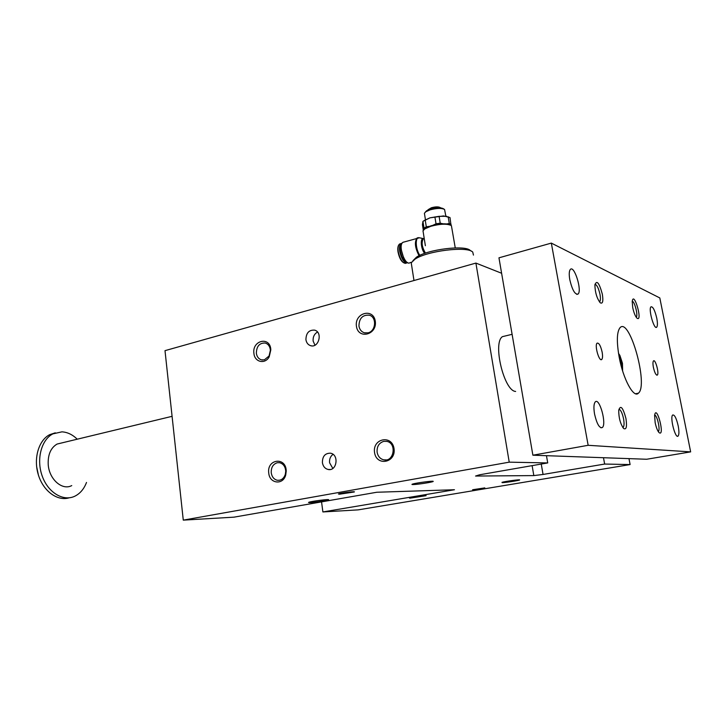 <?xml version="1.0" encoding="UTF-8"?>
<svg xmlns="http://www.w3.org/2000/svg" width="727" height="727" viewBox="0 0 727 727"><rect width="100%" height="100%" fill="white"/><g stroke="black" fill="none" stroke-linecap="round" stroke-linejoin="round"><path stroke-width="1.09" d="M543.051 474.458L604.646 464.053L630.1 464.562L358.166 509.872L322.888 511.944L454.448 489.744L376.786 492.252L233.958 517.161L183.277 520.132L509.227 462.163L547.722 462.926L479.538 474.795L475.558 476.04L533.827 475.594L543.051 474.458L541.251 464.053M603.474 457.71L604.646 464.053M423.959 220.626L429.948 217.846L422.941 221.344L422.432 224.661L423.314 230.25M433.019 225.234L436.018 223.789L440.226 223.198L439.108 216.319L429.948 217.846L443.552 215.928L449.995 217.537L451.013 225.343M439.108 216.319L446.751 216.319M444.061 209.158L443.415 208.74C440.735 207.359 436.364 207.486 430.302 209.112L426.549 210.794L425.268 212.175M429.348 226.351L426.295 226.779L425.204 219.936M423.95 229.568L424.023 228.178L426.295 226.779M424.023 228.178L422.941 221.344M436.018 223.789L434.91 216.91M455.256 247.907L451.403 225.615C447.332 223.534 440.48 223.752 430.857 226.27L424.886 228.86L423.005 230.795L423.223 232.177M424.241 238.61L425.368 245.726M423.85 238.683L423.314 238.838C421.233 242.409 421.951 247.171 425.477 253.123M423.723 238.647L423.514 238.61C419.997 237.802 420.824 248.898 424.65 253.414M440.671 207.877L440.644 207.849C438.726 206.859 435.591 206.95 431.247 208.113L427.712 210.13M440.317 207.64L440.117 207.513C438.336 206.595 435.428 206.668 431.393 207.758L428.076 209.703M401.322 249.924L403.521 257.485M401.786 243.827C400.35 244.935 399.895 247.416 400.404 251.269C401.813 257.849 404.067 261.538 407.175 262.347M404.012 241.991L402.912 242.327C397.687 245.19 405.184 266.527 410.028 262.665L411.555 262.22M471.423 251.233L470.342 250.533C465.362 244.717 427.585 249.37 416.444 257.204L412.927 260.702M321.552 501.884L322.888 511.944M501.603 273.252L475.903 263.083L165.002 350.65L183.277 520.132M310.175 502.584C315.1 502.421 329.286 500.221 328.64 499.722C328.977 499.031 312.383 501.121 309.157 502.175C308.075 502.521 308.412 502.657 310.175 502.584M413.154 484.555C417.698 484.527 433.828 481.974 433.21 481.374C433.646 480.611 416.426 482.846 412.727 484.046C411.546 484.409 411.691 484.573 413.154 484.555M409.892 498.186L409.328 497.922C411.836 497.095 426.476 495.151 426.104 495.678L409.892 498.186M502.184 482.664L501.984 482.337C504.811 481.428 520.087 479.329 519.651 479.92C520.132 480.356 505.51 482.655 502.184 482.664M339.5 494.196L354.231 491.988C356.494 491.034 339.882 493.124 338.437 493.978L339.5 494.196M472.586 489.753L484.809 487.899L472.586 489.753M505.919 335.81L502.421 336.656C492.47 342.88 504.084 391.135 515.634 391.444M546.459 455.684L547.722 462.926M475.903 263.083L509.227 462.163M253.923 353.486C254.65 362.228 265.155 364.581 269.217 356.784L270.817 349.823C270.317 336.001 251.842 340.181 253.923 353.486M356.43 326.25C358.211 339.754 377.349 334.847 375.286 321.234C373.333 307.639 354.367 312.855 356.43 326.25M268.763 473.168C266.573 458.864 286.256 456.438 286.211 471.187L285.747 474.849C283.276 485.318 269.626 483.837 268.763 473.168M374.541 452.448C372.378 438.426 391.98 434.401 394.034 448.641C396.179 462.908 376.404 466.589 374.541 452.448M305.922 339.673C306.458 342.817 308.03 344.816 310.638 345.688C318.799 348.378 322.961 332.148 314.618 330.14C308.984 329.804 306.085 332.984 305.922 339.673M322.397 462.663C322.397 456.292 325.096 453.139 330.485 453.194C339.318 454.539 336.892 471.541 328.15 469.478C324.987 468.67 323.07 466.398 322.397 462.663M628.982 458.619L630.1 464.562M333.03 454.339C330.403 456.32 329.258 459.128 329.585 462.763L332.812 468.424M314.964 345.18L313.128 341.036C312.837 336.946 314.291 333.957 317.508 332.039M383.811 441.344C379.012 442.879 376.777 446.487 377.104 452.167C377.904 456.311 380.112 458.873 383.729 459.846C393.952 462.408 397.115 443.143 386.764 441.371L383.811 441.344M277.314 462.726C273.034 464.117 271.017 467.506 271.244 472.877C271.953 476.976 273.997 479.447 277.378 480.283C281.195 480.602 283.848 478.593 285.338 474.268L285.729 471.232C285.357 466.58 283.312 463.735 279.595 462.708L277.314 462.726M368.026 332.83L364.291 332.775C361.346 331.748 359.565 329.504 358.947 326.041C359.147 318.281 362.609 314.664 369.352 315.2C376.986 317.117 375.941 331.221 368.026 332.83M264.374 359.838L261.438 359.856C258.621 358.956 256.922 356.766 256.358 353.277C256.531 346.206 259.512 342.79 265.31 343.035C268.299 344.044 269.99 346.452 270.389 350.241L269.063 356.003L264.374 359.838M473.45 255.086L472.732 252.078C467.452 245.871 426.831 250.879 414.917 259.239L411.228 262.801L411.646 265.482M402.104 243.191L401.131 243.509C399.65 244.699 399.178 247.307 399.714 251.315C401.604 259.394 404.294 263.192 407.783 262.701M419.461 237.793L419.106 237.729C414.972 236.784 415.462 249.17 419.852 255.359M445.842 216.146L444.57 209.476C441.598 207.94 436.736 208.086 429.993 209.894L425.822 211.757L424.404 213.256L424.568 214.292M446.687 223.916L449.286 223.543L451.113 224.361M440.226 223.198L443.134 223.798M449.286 223.543L448.168 216.701M450.731 225.188L450.704 225.17C446.805 223.171 440.253 223.38 431.047 225.788L425.331 228.269L423.668 229.841M551.33 243.1L498.958 257.821L532.882 455.202L646.666 459.255L690.65 451.876L659.816 297.943L551.33 243.1L588.152 445.297L532.882 455.202M36.641 466.679L38.413 475.049M69.174 497.804C57.569 501.494 43.356 491.261 38.367 474.904C33.242 458.601 38.64 440.244 49.718 434.655L55.307 432.819M62.558 442.743L57.069 444.061C50.736 447.841 47.782 454.666 48.218 464.544C49.118 479.32 62.258 490.789 71.737 485.591M86.504 482.455C84.005 488.971 80.143 493.542 74.899 496.168C63.449 501.848 48.055 492.724 42.184 475.976C36.15 459.31 41.375 439.653 52.889 433.865L61.931 431.847C67.457 432.165 72.564 434.619 77.226 439.199M621.694 367.844L622.176 366.653L621.412 366.808M619.186 357.175C616.487 341.581 616.796 331.73 620.104 327.613C629.709 317.145 648.675 385.355 638.406 393.189C633.726 398.496 623.184 379.185 619.186 357.175M602.338 294.162C603.41 301.242 602.719 304.113 600.257 302.786C596.894 298.415 595.104 292.499 594.895 285.029C596.713 279.704 599.193 282.748 602.338 294.162M599.439 301.878L599.693 301.705C600.557 300.624 600.656 298.17 599.993 294.353C598.612 288.265 596.94 284.893 594.986 284.248M602.129 352.086C600.62 345.661 598.93 342.69 597.076 343.171C594.322 345.261 599.266 362.328 601.783 359.42C602.665 358.32 602.783 355.876 602.129 352.086M653.4 367.38C652.773 363.945 652.81 361.792 653.491 360.919C655.381 358.774 659.389 373.578 657.326 375.059C655.981 375.323 654.663 372.769 653.4 367.38M569.804 279.759C568.905 274.424 569.087 270.98 570.35 269.417C574.248 264.882 582.282 290.664 578.065 294.062C575.039 294.844 572.285 290.073 569.804 279.759M656.781 318.262C654.891 310.329 652.964 306.512 651.001 306.803C648.12 308.866 654.136 330.267 656.717 327.168C657.635 325.969 657.653 322.997 656.781 318.262M594.559 414.072C596.858 423.941 599.448 428.43 602.347 427.54C606.872 424.105 599.493 397.296 595.277 401.886C593.768 403.73 593.523 407.792 594.559 414.072M678.2 425.904C679.182 431.293 679.154 434.682 678.1 436.064C675.356 439.163 669.685 417.025 672.711 414.999C674.592 414.626 676.419 418.261 678.2 425.904M632.726 307.612C633.862 312.864 635.298 316.399 637.043 318.226C643.113 322.424 633.808 289.964 632.217 301.432L632.726 307.612M625.947 418.516C622.948 407.374 620.54 404.63 618.722 410.273C618.722 417.825 620.358 423.896 623.612 428.467C626.356 430.02 627.137 426.704 625.947 418.516M655.154 422.641L654.609 415.381C656.517 403.294 665.369 437.381 659.089 432.629C657.508 430.884 656.199 427.558 655.154 422.641M588.152 445.297L690.65 451.876M658.335 431.529L658.335 431.529C660.534 430.075 657.208 415.226 654.654 415.044M622.848 427.54L623.166 427.358C624.193 426.086 624.32 423.232 623.557 418.779C622.348 413.254 620.849 410.073 619.059 409.246M636.225 317.181L636.225 317.181C638.297 315.718 634.716 301.405 632.236 301.26M622.176 366.653L620.767 359.302L619.068 356.584M620.767 359.302L619.658 359.538M622.621 370.961L622.448 363.255L619.886 355.412L618.523 353.413M532.119 465.643L533.827 475.594M400.731 243.627L399.686 243.945C398.205 245.135 397.724 247.743 398.26 251.751C400.177 259.912 402.894 263.692 406.402 263.083L406.793 262.974M398.051 251.978C399.023 257.085 400.804 260.62 403.403 262.574M417.907 237.72L417.016 238.047C414.345 242.064 415.035 247.952 419.079 255.731M424.941 243.018L423.005 230.795M328.15 469.478L330.294 469.488M310.638 345.688L311.638 345.87M383.729 459.846L386.319 459.9M277.378 480.283L279.55 480.256M285.729 471.232L286.211 471.187M285.338 474.268L285.747 474.849M364.291 332.775L365.299 332.993M261.438 359.856L262.592 360.029M269.063 356.003L269.217 356.784M413.981 280.522L411.228 262.801M401.131 243.509L399.686 243.945C398.005 245.199 397.442 247.852 397.996 251.896C399.523 259.066 402.049 262.901 405.575 263.383M419.406 237.784L402.912 242.327M423.514 238.61L419.106 237.729M425.449 219.799L424.404 213.256M426.549 210.794L425.822 211.757M425.331 228.269L424.886 228.86M416.444 257.204L414.917 259.239M52.889 433.865L49.718 434.655M512.099 334.32L502.421 336.656M172.081 416.326L57.069 444.061M638.406 393.189L635.562 393.752M601.783 359.42L600.956 359.601M657.326 375.059L656.799 375.168M576.793 294.39L578.065 294.062M656.027 327.332L656.717 327.168M600.911 427.803L602.347 427.54M677.355 436.191L678.1 436.064"/></g></svg>
